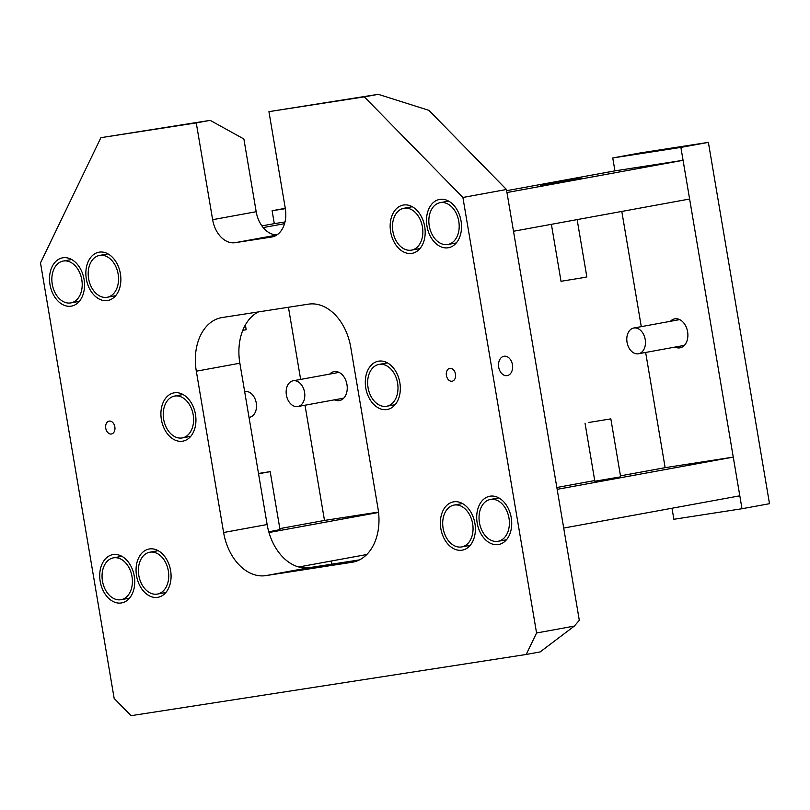 <?xml version="1.0" encoding="UTF-8"?>
<svg xmlns="http://www.w3.org/2000/svg" width="810" height="810" viewBox="0 0 810 810"><rect width="100%" height="100%" fill="white"/><g stroke="black" fill="none" stroke-linecap="round" stroke-linejoin="round"><path stroke-width="1.21" d="M526.206 654.47L540.149 651.918L574.31 626.089L579.312 620.318L506.442 189.499L428.875 110.342L378.25 94.324L364.318 96.866L462.895 197.468L536.564 632.995L526.206 654.47L131.068 715.676L114.159 698.433L40.5 262.906L100.885 137.68L196.263 122.907L212.635 219.692A26.173 18.377 79.6 0 0 235.173 242.686L271.502 237.057A26.173 18.377 79.6 0 0 271.856 236.996A26.173 18.377 79.6 0 0 285.302 208.433L268.94 111.648L364.318 96.866M276.99 234.859A26.173 18.377 79.6 0 1 256.183 211.714L243.881 138.996L210.195 120.356L196.263 122.907M359.458 559.892L309.39 567.648A49.086 34.465 79.6 0 1 267.138 524.536L239.861 363.224A49.086 34.465 79.6 0 1 258.42 311.911M399.846 382.705A24.543 17.233 79.6 0 1 387.231 409.485A24.543 17.233 79.6 0 1 365.776 387.98A24.543 17.233 79.6 0 1 378.392 361.199A24.543 17.233 79.6 0 1 399.846 382.705M195.463 414.366A24.543 17.233 79.6 0 1 182.847 441.146A24.543 17.233 79.6 0 1 161.393 419.641A24.543 17.233 79.6 0 1 174.008 392.86A24.543 17.233 79.6 0 1 195.463 414.366M461.042 220.938A24.543 17.233 79.6 0 1 448.426 247.718A24.543 17.233 79.6 0 1 426.981 226.213A24.543 17.233 79.6 0 1 439.587 199.432A24.543 17.233 79.6 0 1 461.042 220.938M424.703 226.567A24.543 17.233 79.6 0 1 412.087 253.338A24.543 17.233 79.6 0 1 390.643 231.842A24.543 17.233 79.6 0 1 403.258 205.062A24.543 17.233 79.6 0 1 424.703 226.567M449.854 368.337A6.541 4.597 79.6 0 1 455.473 374.028A6.541 4.597 79.6 0 1 452.122 381.226A6.541 4.597 79.6 0 1 452.031 381.237A6.541 4.597 79.6 0 1 446.411 375.556A6.541 4.597 79.6 0 1 449.763 368.347A6.541 4.597 79.6 0 1 449.854 368.337M511.242 517.742A24.543 17.233 79.6 0 1 498.626 544.512A24.543 17.233 79.6 0 1 477.181 523.017A24.543 17.233 79.6 0 1 489.787 496.236A24.543 17.233 79.6 0 1 511.242 517.742M474.903 523.361A24.543 17.233 79.6 0 1 462.297 550.142A24.543 17.233 79.6 0 1 440.842 528.646A24.543 17.233 79.6 0 1 453.458 501.866A24.543 17.233 79.6 0 1 474.903 523.361M170.596 570.503A24.543 17.233 79.6 0 1 157.98 597.284A24.543 17.233 79.6 0 1 136.536 575.788A24.543 17.233 79.6 0 1 149.151 549.008A24.543 17.233 79.6 0 1 170.596 570.503M134.257 576.133A24.543 17.233 79.6 0 1 121.652 602.913A24.543 17.233 79.6 0 1 100.197 581.418A24.543 17.233 79.6 0 1 112.813 554.637A24.543 17.233 79.6 0 1 134.257 576.133M109.208 421.109A6.541 4.597 79.6 0 1 114.828 426.789A6.541 4.597 79.6 0 1 111.476 433.998A6.541 4.597 79.6 0 1 111.385 434.008A6.541 4.597 79.6 0 1 105.766 428.328A6.541 4.597 79.6 0 1 109.117 421.119A6.541 4.597 79.6 0 1 109.208 421.109M120.396 273.709A24.543 17.233 79.6 0 1 107.781 300.48A24.543 17.233 79.6 0 1 86.336 278.984A24.543 17.233 79.6 0 1 98.941 252.204A24.543 17.233 79.6 0 1 120.396 273.709M84.058 279.339A24.543 17.233 79.6 0 1 71.452 306.109A24.543 17.233 79.6 0 1 49.997 284.614A24.543 17.233 79.6 0 1 62.613 257.833A24.543 17.233 79.6 0 1 84.058 279.339M222.193 317.53L308.488 304.155A49.086 34.465 79.6 0 1 350.74 347.277L378.017 508.579A49.086 34.465 79.6 0 1 352.796 562.14A49.086 34.465 79.6 0 1 352.137 562.251L265.842 575.616A49.086 34.465 79.6 0 1 223.6 532.504L196.314 371.193A49.086 34.465 79.6 0 1 221.545 317.642A49.086 34.465 79.6 0 1 222.193 317.53M506.442 189.499L462.895 197.468M268.94 111.648L378.25 94.324M100.885 137.68L210.195 120.356M574.31 626.089L536.564 632.995M512.447 364.682A9.821 6.986 -98.8 0 1 507.07 375.637A9.821 6.986 -98.8 0 1 498.697 367.193A9.821 6.986 -98.8 0 1 504.063 356.238A9.821 6.986 -98.8 0 1 512.447 364.682M341.081 563.061L313.49 567.881L341.081 563.061M506.645 190.684L614.942 170.859L683.063 160.309L506.959 192.537M540.371 185.47L581.752 178.23L540.371 185.47M513.51 231.255L689.614 199.017L683.063 160.309M563.709 528.059L739.813 495.821L733.263 457.113L665.142 467.664L645.651 352.451M556.845 487.488L594.722 480.553M620.48 475.834L665.142 467.664M557.159 489.341L733.263 457.113M620.652 476.847L594.834 481.221M612.755 157.96L640.254 152.928L708.385 142.368L680.886 147.4L612.755 157.96L614.942 170.859M671.996 508.234L673.869 519.281L742 508.731L769.5 503.699L708.385 142.368M742 508.731L680.886 147.4M641.287 326.643L621.796 211.43M670.356 321.317A14.722 10.338 79.6 0 1 674.73 318.856A14.722 10.338 79.6 0 1 687.599 331.756A14.722 10.338 79.6 0 1 680.025 347.824A14.722 10.338 79.6 0 1 675.074 347.075M261.893 225.899L274.296 223.631L272.109 210.732L285.292 208.312M272.109 210.732L285.343 208.676M331.887 564.165L331.361 561.006M279.835 528.606L324.496 520.435L305.005 405.223M300.642 379.414L288.441 307.263M329.721 374.088A14.722 10.338 79.6 0 1 334.084 371.628A14.722 10.338 79.6 0 1 346.953 384.527A14.722 10.338 79.6 0 1 339.38 400.596A14.722 10.338 79.6 0 1 334.429 399.846M298.718 566.98L366.768 554.526M378.523 512.062L324.496 520.435M268.981 532.514L378.564 512.457M280.007 529.619L268.778 531.816M263.179 227.58L284.543 223.671M274.296 223.631L284.998 221.97M138.804 575.434A21.273 14.934 79.6 0 1 149.739 552.228A21.273 14.934 79.6 0 1 168.328 570.858A21.273 14.934 79.6 0 1 157.393 594.064A21.273 14.934 79.6 0 1 138.804 575.434M102.465 581.064A21.273 14.934 79.6 0 1 113.4 557.857A21.273 14.934 79.6 0 1 131.99 576.487A21.273 14.934 79.6 0 1 121.054 599.694A21.273 14.934 79.6 0 1 102.465 581.064M258.562 473.789L270.196 471.643L258.501 473.445M286.396 395.067A13.092 9.194 -100.4 0 0 297.837 406.539A13.092 9.194 -100.4 0 0 304.56 392.253A13.092 9.194 -100.4 0 0 293.119 380.791A13.092 9.194 -100.4 0 0 286.396 395.067M245.379 324.921L246.189 329.69L242.757 330.399M88.604 278.63A21.273 14.934 79.6 0 1 99.539 255.423A21.273 14.934 79.6 0 1 118.128 274.053A21.273 14.934 79.6 0 1 107.193 297.27A21.273 14.934 79.6 0 1 88.604 278.63M52.265 284.259A21.273 14.934 79.6 0 1 63.2 261.053A21.273 14.934 79.6 0 1 81.79 279.683A21.273 14.934 79.6 0 1 70.855 302.899A21.273 14.934 79.6 0 1 52.265 284.259M163.66 419.296A21.273 14.934 79.6 0 1 174.595 396.08A21.273 14.934 79.6 0 1 193.185 414.72A21.273 14.934 79.6 0 1 182.26 437.926A21.273 14.934 79.6 0 1 163.66 419.296M244.65 391.574L244.822 391.544A13.092 9.194 79.6 0 1 256.264 403.016A13.092 9.194 79.6 0 1 249.541 417.292L249.024 417.393M443.11 528.292A21.273 14.934 79.6 0 1 454.046 505.086A21.273 14.934 79.6 0 1 472.635 523.716A21.273 14.934 79.6 0 1 461.7 546.922A21.273 14.934 79.6 0 1 443.11 528.292M479.449 522.663A21.273 14.934 79.6 0 1 490.384 499.456A21.273 14.934 79.6 0 1 508.974 518.086A21.273 14.934 79.6 0 1 498.039 541.293A21.273 14.934 79.6 0 1 479.449 522.663M588.85 422.466L610.841 418.871L588.85 422.466M627.041 342.296A13.092 9.194 -100.4 0 0 638.482 353.767A13.092 9.194 -100.4 0 0 645.206 339.481A13.092 9.194 -100.4 0 0 633.764 328.02A13.092 9.194 -100.4 0 0 627.041 342.296M542.801 184.609L578.532 178.777L542.801 184.609M577.135 219.611L586.835 276.919L583.008 277.698L561.026 281.293L551.387 224.319M392.911 231.488A21.273 14.934 79.6 0 1 403.846 208.281A21.273 14.934 79.6 0 1 422.435 226.911A21.273 14.934 79.6 0 1 411.5 250.128A21.273 14.934 79.6 0 1 392.911 231.488M429.249 225.858A21.273 14.934 79.6 0 1 440.184 202.652A21.273 14.934 79.6 0 1 458.774 221.282A21.273 14.934 79.6 0 1 447.839 244.498A21.273 14.934 79.6 0 1 429.249 225.858M368.054 387.625A21.273 14.934 79.6 0 1 378.979 364.419A21.273 14.934 79.6 0 1 397.578 383.059A21.273 14.934 79.6 0 1 386.643 406.266A21.273 14.934 79.6 0 1 368.054 387.625M272.2 236.925L271.502 237.057M276.645 235.092L235.173 242.686M256.183 211.714L212.635 219.692M239.861 363.224L196.314 371.193M267.138 524.536L223.6 532.504M309.39 567.648L265.842 575.616M353.443 562.008L352.137 562.251M149.739 552.228L158.193 550.678M157.393 594.064L165.847 592.525M113.4 557.857L121.854 556.308M121.054 599.694L129.519 598.155M280.037 529.801L270.196 471.643M343.744 398.135L297.837 406.539M339.036 372.387L293.119 380.791M99.539 255.423L107.993 253.874M107.193 297.27L115.648 295.721M63.2 261.053L71.655 259.504M70.855 302.899L79.319 301.35M174.595 396.08L183.05 394.531M182.26 437.926L190.715 436.377M462.5 503.536L454.046 505.086M470.164 545.383L461.7 546.922M498.839 497.907L490.384 499.456M506.493 539.754L498.039 541.293M585.033 423.235L594.864 481.403M610.841 418.871L620.683 477.029M638.482 353.767L684.389 345.364M633.764 328.02L679.681 319.616M412.3 206.732L403.846 208.281M419.965 248.579L411.5 250.128M448.639 201.103L440.184 202.652M456.293 242.949L447.839 244.498M387.443 362.87L378.979 364.419M395.098 404.716L386.643 406.266"/></g></svg>
